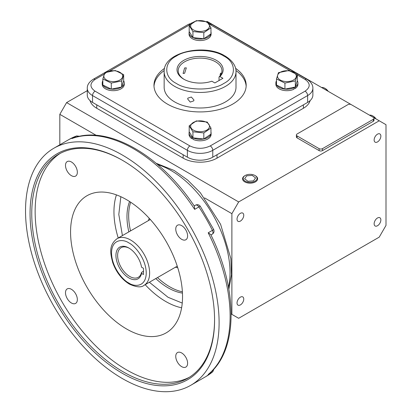 <?xml version="1.0" encoding="UTF-8"?>
<svg xmlns="http://www.w3.org/2000/svg" width="412" height="412" viewBox="0 0 412 412"><rect width="100%" height="100%" fill="white"/><g stroke="black" fill="none" stroke-linecap="round" stroke-linejoin="round"><path stroke-width="0.62" d="M128.879 277.92A18.308 10.568 60 0 1 115.937 255.502A18.308 10.568 60 0 1 128.879 248.024L128.879 248.024A18.308 10.568 60 0 1 141.543 267.182L143.474 268.294L143.474 274.505L141.543 273.388A18.308 10.568 60 0 1 128.879 277.92M129.311 248.282A17.108 9.878 -120 0 0 121.169 247.669A17.108 9.878 -120 0 0 118.548 261.378A17.108 9.878 -120 0 0 129.728 276.457A17.108 9.878 -120 0 0 138.283 277.302A17.108 9.878 -120 0 0 141.522 272.399L141.543 273.388M141.522 272.399L143.474 271.276M149.371 282.256L168.044 297.279L182.248 303.067M175.409 267.223A31.137 17.979 -120 0 0 177.742 267.692M126.551 328.967A79.181 45.717 60 0 1 74.057 256.485A79.181 45.717 60 0 1 90.053 194.222A79.181 45.717 60 0 1 126.551 199.671A79.181 45.717 60 0 1 177.433 266.724A79.181 45.717 60 0 1 169.008 330.975A79.181 45.717 60 0 1 126.551 328.967M214.575 319.537A129.27 74.634 60 0 1 187.8 378.226A129.27 74.634 60 0 1 123.162 371.825A129.27 74.634 60 0 1 31.755 213.498A129.27 74.634 60 0 1 58.53 154.32A129.27 74.634 60 0 1 122.745 160.479M60.245 153.382A129.27 74.634 -120 0 0 42.565 257.495A129.27 74.634 -120 0 0 126.551 369.868A129.27 74.634 -120 0 0 189.474 377.212M181.682 366.654A8.384 4.841 60 0 1 176.207 359.264A8.384 4.841 60 0 1 177.49 352.548A8.384 4.841 60 0 1 181.682 352.966A8.384 4.841 60 0 1 187.156 360.351A8.384 4.841 60 0 1 185.874 367.066A8.384 4.841 60 0 1 181.682 366.654M71.42 302.995A8.384 4.841 60 0 1 65.946 295.605A8.384 4.841 60 0 1 67.228 288.889A8.384 4.841 60 0 1 71.42 289.306A8.384 4.841 60 0 1 76.895 296.692A8.384 4.841 60 0 1 75.612 303.407A8.384 4.841 60 0 1 71.42 302.995M71.42 175.672A8.384 4.841 60 0 1 65.946 168.287A8.384 4.841 60 0 1 67.228 161.571A8.384 4.841 60 0 1 71.42 161.983A8.384 4.841 60 0 1 76.895 169.373A8.384 4.841 60 0 1 75.612 176.089A8.384 4.841 60 0 1 71.42 175.672M181.682 239.331A8.384 4.841 60 0 1 176.207 231.946A8.384 4.841 60 0 1 177.49 225.23A8.384 4.841 60 0 1 181.682 225.642A8.384 4.841 60 0 1 187.156 233.032A8.384 4.841 60 0 1 185.874 239.748A8.384 4.841 60 0 1 181.682 239.331M214.575 320.026A130.47 75.329 60 0 1 122.318 373.293A130.47 75.329 60 0 1 30.061 213.498A130.47 75.329 60 0 1 122.318 160.237A130.47 75.329 60 0 1 214.575 320.026M130.666 202.22A58.082 33.532 -120 0 0 130.537 230.905M157.482 277.575A58.082 33.532 -120 0 0 169.739 286.809A58.082 33.532 -120 0 0 182.387 291.804M129.589 201.514A58.082 33.532 -120 0 0 128.843 231.884M155.787 278.553A58.082 33.532 -120 0 0 168.044 287.787A58.082 33.532 -120 0 0 182.459 293.092M122.318 378.525A136.877 79.027 -120 0 0 190.756 385.302A136.877 79.027 -120 0 0 211.737 275.623A136.877 79.027 -120 0 0 122.318 155.005A136.877 79.027 -120 0 0 53.879 148.222A136.877 79.027 -120 0 0 32.898 257.907A136.877 79.027 -120 0 0 122.318 378.525M212.973 370.043A3.595 2.075 60 0 1 212.427 372.015A136.877 79.027 60 0 1 205.995 376.501L212.757 371.784A3.595 2.92 -129.8 0 1 212.427 372.015L208.194 374.462A136.877 79.027 -120 0 0 208.194 232.801L212.427 230.36A3.595 0.288 -26.7 0 0 213.668 229.469L200.294 206.294A3.595 0.288 146.7 0 0 198.898 206.927L194.665 209.373L194.433 206.294C160.5 155.056 107.913 124.656 72.651 138.262L76.22 136.099A3.595 2.075 60 0 1 77.832 136.367A3.595 2.075 60 0 1 78.203 136.614M210.939 234.953L212.257 234.196A3.595 2.075 60 0 0 212.427 230.36A136.877 79.027 60 0 0 198.898 206.927A3.595 2.075 60 0 0 197.286 205.336A3.595 2.075 60 0 0 195.494 205.155L194.176 205.918M377.5 134.168A4.753 2.745 -60 0 1 379.879 133.936A4.753 2.745 -60 0 1 380.606 137.742A4.753 2.745 -60 0 1 377.5 141.929A4.753 2.745 -60 0 1 375.126 142.166A4.753 2.745 -60 0 1 374.395 138.355A4.753 2.745 -60 0 1 377.5 134.168M377.5 217.984A4.753 2.745 -60 0 1 379.879 217.747A4.753 2.745 -60 0 1 380.606 221.558A4.753 2.745 -60 0 1 377.5 225.745A4.753 2.745 -60 0 1 375.126 225.982A4.753 2.745 -60 0 1 374.395 222.171A4.753 2.745 -60 0 1 377.5 217.984M240.392 297.145A4.753 2.745 -60 0 1 242.766 296.908A4.753 2.745 -60 0 1 243.497 300.719A4.753 2.745 -60 0 1 240.392 304.906A4.753 2.745 -60 0 1 238.018 305.143A4.753 2.745 -60 0 1 237.286 301.332A4.753 2.745 -60 0 1 240.392 297.145M240.392 213.328A4.753 2.745 -60 0 1 242.766 213.092A4.753 2.745 -60 0 1 243.497 216.903A4.753 2.745 -60 0 1 240.392 221.09A4.753 2.745 -60 0 1 238.018 221.326A4.753 2.745 -60 0 1 237.286 217.515A4.753 2.745 -60 0 1 240.392 213.328M231.163 313.959L238.666 318.291L379.231 237.137L386.003 225.405L386.003 124.692L379.231 120.783L238.666 201.937L66.6 102.593L59.822 114.33L96.223 135.342M204.522 197.868L231.889 213.668L231.889 314.382M59.822 144.792L59.822 114.33M217.011 158.146L217.011 154.727L303.381 104.859L303.381 108.279L217.011 158.146A23.953 13.828 180 0 1 183.139 158.146L96.769 108.279A23.953 13.828 180 0 1 90.032 100.605M96.769 108.279L96.769 104.859L183.139 154.727L183.139 158.146M379.231 120.783L373.313 117.363M351.287 104.648L373.303 117.358A2.395 1.38 180 0 1 374.003 118.337A2.395 1.38 180 0 1 373.303 119.315L322.493 148.65A2.395 1.38 180 0 1 319.109 148.65L297.093 135.939A2.395 1.38 180 0 1 296.393 134.961A2.395 1.38 180 0 1 297.093 133.982L347.898 104.648A2.395 1.38 180 0 1 351.287 104.648L207.164 21.439L206.783 21.661M87.277 90.661L66.6 102.593M310.123 100.605A23.953 13.828 180 0 1 303.381 108.279M374.003 118.337L374.003 120.294A2.395 1.38 180 0 1 373.303 121.272L322.493 150.601A2.395 1.38 180 0 1 319.109 150.601L297.093 137.891A2.395 1.38 180 0 1 296.393 136.913L296.393 134.961M238.666 201.937L231.889 213.668M149.226 218.298A31.137 17.979 -120 0 0 148.464 220.554M120.845 196.709L118.805 214.503L122.426 235.587M208.194 232.801L210.738 234.546C238.146 289.548 238.188 350.288 208.771 374.024L208.194 374.462M236.004 71.714L236.004 87.262A35.926 20.739 180 0 1 213.823 106.42A35.926 20.739 180 0 1 174.673 101.924A35.926 20.739 180 0 1 164.151 87.262L164.151 71.714A35.926 20.739 180 0 0 174.673 86.381A35.926 20.739 180 0 0 213.823 90.877A35.926 20.739 180 0 0 236.004 71.714C236.236 67.918 234.109 61.465 224.983 55.95C204.496 43.085 163.188 52.267 164.151 71.714M164.579 68.32A46.103 26.62 0 0 0 153.97 85.305A46.103 26.62 0 0 0 167.478 104.128A46.103 26.62 0 0 0 217.721 109.896A46.103 26.62 0 0 0 246.18 85.305A46.103 26.62 0 0 0 235.576 68.32M235.952 70.54A46.103 26.62 180 0 1 246.149 86.283M307.62 102.413L307.62 95.569A17.963 10.372 180 0 0 312.878 88.235L312.878 95.079A17.963 10.372 180 0 1 307.62 102.413L212.777 157.168A17.963 10.372 180 0 1 187.372 157.168L92.535 102.413A17.963 10.372 180 0 1 87.277 95.079L87.277 88.235A17.963 10.372 180 0 0 92.535 95.569L92.535 102.413M154.006 86.283A46.103 26.62 180 0 1 164.203 70.54M176.367 83.445C187.125 90.836 213.025 90.836 223.788 83.445C236.586 77.235 236.591 62.279 223.788 56.068C213.025 48.678 187.125 48.678 176.367 56.068C163.564 62.279 163.564 77.235 176.367 83.445M220.219 75.638L220.121 74.5L220.616 73.079L221.275 73.82M184.205 79.413A21.862 12.623 0 0 1 178.216 70.735A21.862 12.623 0 0 1 191.709 59.076A21.862 12.623 0 0 1 215.533 61.81A21.862 12.623 0 0 1 221.939 70.735A21.862 12.623 0 0 1 219.03 77.023L219.03 80.546M184.617 73.254L183.083 73.465L184.617 67.965L186.322 67.856L184.617 73.254M219.905 76.55L222.928 78.295L214.863 82.951L211.84 81.205A23.057 13.313 180 0 1 183.773 79.171L183.773 79.171A23.057 13.313 180 0 1 183.773 60.343A23.057 13.313 180 0 1 216.382 60.343A23.057 13.313 180 0 1 219.905 76.55L219.03 77.023M187.687 99.004L190.236 102.088L193.748 100.863L193.944 99.972L191.328 97.047L187.872 98.133L187.687 99.004M193.419 130.13A9.414 5.438 180 0 1 193.419 122.441A9.414 5.438 180 0 1 206.736 122.441A9.414 5.438 180 0 1 206.736 130.13A9.414 5.438 180 0 1 193.419 130.13M207.221 122.04L210.965 128.05L210.965 134.121L203.816 138.993L192.929 137.86L189.19 131.85L189.19 125.778L196.333 120.901L207.221 122.04M203.816 138.993L203.816 132.927L192.929 131.788L189.19 125.778M192.929 131.788L192.929 137.86M210.965 128.05L203.816 132.927M189.221 131.897A11.016 6.36 0 0 0 189.062 132.983A11.016 6.36 0 0 0 191.698 137.114L191.698 138.581L192.919 137.979M191.698 137.114L192.286 136.825M192.919 137.845L192.919 139.287A11.016 6.36 0 0 0 204.687 140.229A11.016 6.36 0 0 0 211.093 134.451L211.093 132.983A11.016 6.36 0 0 0 210.965 132.005M193.022 137.871A11.016 6.36 0 0 0 203.729 138.988M203.878 138.957A11.016 6.36 0 0 0 210.903 134.157M210.965 133.962A11.016 6.36 0 0 0 211.093 132.983M189.062 132.983L189.062 134.451A11.016 6.36 0 0 0 191.698 138.581M285.016 89.126A11.016 6.36 0 0 0 294.055 87.694L294.055 89.162A11.016 6.36 0 0 1 282.287 90.104A11.016 6.36 0 0 1 275.88 84.326L275.88 82.858A11.016 6.36 0 0 0 276.488 84.939M294.055 87.694L293.55 87.354M294.055 87.854L295.275 88.456A11.016 6.36 0 0 0 297.912 84.326L297.912 82.858A11.016 6.36 0 0 0 297.294 80.752M295.275 86.999L295.275 88.456M295.358 86.932A11.016 6.36 0 0 0 297.912 82.858M276.488 80.778A11.016 6.36 0 0 0 275.88 82.858M276.555 85.052A11.016 6.36 0 0 0 284.862 89.11M189.221 31.647A11.016 6.36 0 0 0 189.062 32.733A11.016 6.36 0 0 0 192.898 37.559M193.022 37.621A11.016 6.36 0 0 0 203.729 38.733M203.878 38.702A11.016 6.36 0 0 0 210.903 33.908M210.965 33.712A11.016 6.36 0 0 0 211.093 32.733A11.016 6.36 0 0 0 210.965 31.755M189.062 32.733L189.062 34.201A11.016 6.36 0 0 0 200.078 40.561A11.016 6.36 0 0 0 211.093 34.201L211.093 32.733M102.846 80.778A11.016 6.36 -0 0 0 102.238 82.858A11.016 6.36 -0 0 0 102.846 84.939M102.912 85.052A11.016 6.36 -0 0 0 111.219 89.11M111.374 89.126A11.016 6.36 -0 0 0 121.617 87.004M121.715 86.932A11.016 6.36 -0 0 0 124.275 82.858A11.016 6.36 -0 0 0 123.651 80.752M102.238 82.858L102.238 84.326A11.016 6.36 -0 0 0 113.254 90.686A11.016 6.36 -0 0 0 124.275 84.326L124.275 82.858M293.555 80.005A9.414 5.438 180 0 1 280.237 80.005A9.414 5.438 180 0 1 280.237 72.316A9.414 5.438 180 0 1 293.555 72.316A9.414 5.438 180 0 1 293.555 80.005M278.45 72.661L288.863 70.504L297.309 74.629L295.342 80.912L295.342 86.984L284.929 89.147L276.488 85.021L276.488 78.95L278.45 72.661M295.342 80.912L284.929 83.075L276.488 78.95M297.309 74.629L297.309 80.7L295.342 86.984M284.929 83.075L284.929 89.147M206.736 22.191A9.414 5.438 180 0 1 206.736 29.88A9.414 5.438 180 0 1 193.419 29.88A9.414 5.438 180 0 1 193.419 22.191A9.414 5.438 180 0 1 206.736 22.191M192.929 31.539L189.19 25.529L189.19 31.6L192.929 37.61L192.929 31.539L203.816 32.672L203.816 38.743L192.929 37.61M189.19 25.529L196.333 20.652L207.221 21.79L210.965 27.8L203.816 32.672M210.965 27.8L210.965 33.866L203.816 38.743M106.6 72.316A9.414 5.438 180 0 1 119.913 72.316A9.414 5.438 180 0 1 119.913 80.005A9.414 5.438 180 0 1 106.6 80.005A9.414 5.438 180 0 1 106.6 72.316M121.7 80.912L111.291 83.075L111.291 89.147L102.846 85.021L102.846 78.95L104.813 72.661L115.221 70.504L123.667 74.629L121.7 80.912L121.7 86.984L111.291 89.147M123.667 74.629L123.667 80.7L121.7 86.984M111.291 83.075L102.846 78.95M327.859 91.124A7.782 4.496 -120 0 0 324.754 88.22A7.782 4.496 -120 0 0 321.648 87.535M328.235 91.34A7.004 4.043 -120 0 0 325.305 88.539L324.754 88.22M376.135 118.996A7.004 4.043 -120 0 0 373.205 116.194L372.654 115.875A7.782 4.496 -120 0 0 369.549 115.19M375.759 118.78A7.782 4.496 -120 0 0 372.654 115.875L373.205 116.194M255.007 175.507L255.419 175.744A7.529 4.347 180 0 1 257.624 178.911A7.529 4.347 180 0 1 255.419 181.888A7.529 4.347 180 0 1 247.288 182.851A7.529 4.347 180 0 1 242.57 178.911A7.529 4.347 180 0 1 244.774 175.744L245.186 175.507A6.947 4.012 180 0 1 255.007 175.507A6.947 4.012 180 0 1 255.007 181.177A6.947 4.012 180 0 1 245.186 181.177A6.947 4.012 180 0 1 245.186 175.507L244.774 175.744M253.462 180.873L255.579 177.922L252.211 175.394L246.726 175.811L244.615 178.762L247.983 181.295L253.462 180.873M128.879 283.018C123.801 280.891 111.755 267.924 111.523 252.953C111.755 238.254 123.801 239.192 128.879 242.931C133.957 245.058 146.002 258.025 146.239 272.996C146.002 287.694 133.957 286.757 128.879 283.018M150.308 219.493L117.101 238.661A26.945 15.558 60 0 1 130.573 239.995A26.945 15.558 60 0 1 148.176 263.742A26.945 15.558 60 0 1 144.046 285.331L177.253 266.162M145.168 284.682A73.279 42.307 -120 0 0 165.773 301.507A73.279 42.307 -120 0 0 181.62 307.79M228.485 287.185A83.312 48.101 -120 0 0 171.119 170.563A83.312 48.101 -120 0 0 157.719 164.609M116.436 194.891A73.279 42.307 -120 0 0 118.229 238.012M194.665 209.373A136.877 79.027 -120 0 0 133.323 148.65A136.877 79.027 -120 0 0 71.987 138.545M297.093 137.891L297.093 135.939M319.109 150.601L319.109 148.65M322.493 150.601L322.493 148.65M373.303 121.272L373.303 119.315M76.22 136.099A3.595 2.92 -110.2 0 1 76.586 135.929L69.123 139.426A136.877 79.027 60 0 1 76.22 136.099M297.309 74.953L305.076 79.439C310.56 83.348 310.56 87.262 305.076 91.17A3.595 2.075 -120 0 1 307.62 95.569L212.777 150.323L212.777 157.168M305.076 91.17L210.238 145.925A3.595 2.075 60 0 1 212.777 150.323A17.963 10.372 180 0 1 187.372 150.323L187.372 157.168M210.238 145.925C203.466 149.087 196.689 149.087 189.917 145.925A3.595 2.075 120 0 0 187.372 150.323L92.535 95.569A3.595 2.075 120 0 1 95.074 91.17C89.595 87.262 89.595 83.348 95.074 79.439A3.595 2.075 -120 0 0 93.282 79.258C89.172 81.911 87.169 84.903 87.277 88.235M189.917 145.925L95.074 91.17M95.074 79.439L104.185 74.175M109.432 71.147L189.917 24.684A3.595 2.075 -120 0 0 188.119 24.504L93.282 79.258M208.966 24.03L210.238 24.684A3.595 2.075 -60 0 1 212.036 24.504L208.091 22.789M189.917 24.684L190.344 24.442M305.076 79.439A3.595 2.075 -60 0 1 306.873 79.258L212.036 24.504M210.238 24.684L290.264 70.885M117.101 238.661C108.644 245.155 110.241 253.076 112.77 262.743C116.297 272.296 121.834 279.424 129.373 284.115C136.465 287.288 141.352 287.689 144.046 285.331M156.117 163.255L174.178 170.486L187.702 180.116L200.33 192.739L220.564 224.236L230.859 258.607L231.477 274.768L228.856 289.245M190.756 385.302L205.995 376.501M53.879 148.222L69.123 139.426M212.757 371.784L214.049 368.864M79.758 136.269L76.586 135.929M195.494 205.155C197.43 204.285 199.032 204.666 200.294 206.294M212.257 234.196C213.983 232.95 214.451 231.374 213.668 229.469M192.631 22.614L188.119 24.504M312.878 88.235C312.981 84.903 310.983 81.911 306.873 79.258"/></g></svg>
